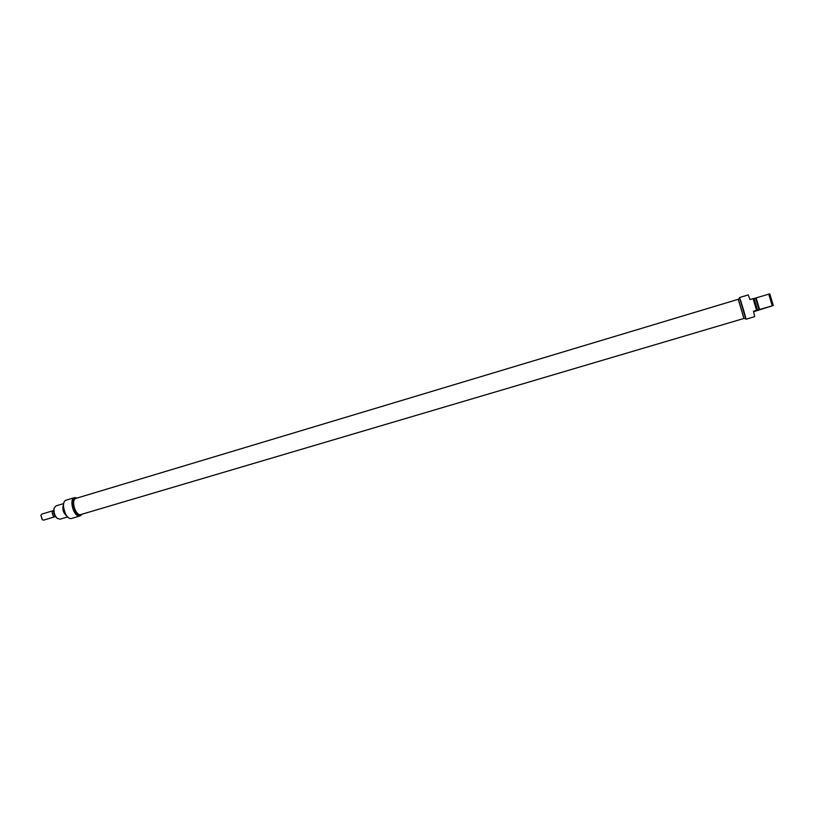 <?xml version="1.0" encoding="UTF-8"?>
<svg xmlns="http://www.w3.org/2000/svg" width="814" height="814" viewBox="0 0 814 814"><rect width="100%" height="100%" fill="white"/><g stroke="black" fill="none" stroke-linecap="round" stroke-linejoin="round"><path stroke-width="1.22" d="M743.996 318.437L738.288 299.287L76.099 498.341C70.492 499.572 75.549 516.554 80.922 514.519L743.996 318.437M763.573 308.414L761.07 309.167M745.899 319.251L754.67 316.666L753.479 311.223L756.562 310.317L753.062 298.636L749.979 299.552L748.188 294.933L739.427 297.568C739.753 296.845 746.56 319.678 745.899 319.251L745.41 318.223M756.562 310.317L757.569 310.124L754.079 298.473L753.103 298.769M757.569 310.124L773.3 305.504L769.8 293.834L754.1 298.524M759.126 309.819L765.567 307.906L759.126 309.819M773.3 305.504L753.611 311.721M739.59 298.697L739.427 297.568M768.721 294.088L772.232 305.769M759.625 309.513L756.125 297.863M743.935 318.457L738.227 299.308M738.237 299.104L739.753 298.646L745.573 318.172L744.057 318.62M759.055 309.717L755.565 298.087M52.839 510.846L52.167 512.545L53.022 515.588L54.599 516.819L55.494 516.615M52.615 511.08L52.167 512.545L53.022 515.588L54.294 516.717L55.454 516.554M52.818 513.97L54.07 513.593M52.951 510.683L53.673 510.47M40.893 515.313L42.165 519.607M54.945 516.758L43.62 520.126L42.308 519.729L40.934 515.12L41.88 514.061M53.968 508.791L53.938 508.892C53.297 512.321 54.182 515.303 56.604 517.826L56.685 517.887M67.704 516.931L60.043 519.2L57.295 518.386C54.497 515.466 53.47 512.016 54.212 508.038L56.064 505.85L63.716 503.561M63.594 504.151C61.935 509.126 63.156 513.247 67.277 516.503M76.933 498.097L76.048 498.188C70.34 499.45 75.499 516.748 80.962 514.672L81.756 514.265M80.962 514.672L79.874 514.987C74.41 517.073 69.251 499.776 74.969 498.514L76.048 498.188M82.102 514.163L80.138 515.903C74.064 518.223 68.335 499.002 74.685 497.608L77.279 497.995M63.502 507.427L65.415 513.817M74.685 497.608L66.321 500.122C59.9 501.536 65.619 520.716 71.764 518.386L80.138 515.903M41.819 514.082L52.849 510.785M56.604 517.826L57.295 518.386M53.938 508.892L54.212 508.038"/></g></svg>
